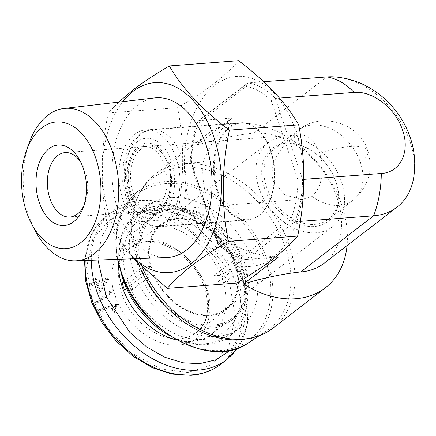 <?xml version="1.0" encoding="UTF-8"?>
<svg xmlns="http://www.w3.org/2000/svg" width="436" height="436" viewBox="0 0 436 436"><rect width="100%" height="100%" fill="white"/><g stroke="black" fill="none" stroke-linecap="round" stroke-linejoin="round"><path stroke-width="0.33" stroke-dasharray="2.18 1.64" d="M154.715 97.926A80.066 49.846 -94.3 0 0 118.292 211.307A80.066 49.846 -94.3 0 0 166.846 257.551M35.365 231.064A76.425 47.573 85.7 0 1 29.256 216.692A76.425 47.573 85.7 0 1 28.749 143.978M272.931 257.665A95.255 59.296 -94.3 0 0 295.924 131.372A95.255 59.296 -94.3 0 0 214.883 85.178A95.255 59.296 -94.3 0 0 191.889 211.471A95.255 59.296 -94.3 0 0 272.931 257.665M238.634 60.686C232.208 68.169 223.924 75.864 213.776 83.766C203.367 91.691 191.29 99.67 177.55 107.708C184.701 143.935 184.357 181.005 176.525 218.927C203.879 239.593 223.897 260.99 236.579 283.117M129.263 192.369A32.291 20.1 -94.3 0 0 132.435 199.519A32.291 20.1 -94.3 0 0 149.341 210.991A32.291 20.1 -94.3 0 0 156.737 208.026A32.291 20.1 -94.3 0 0 164.53 165.217A32.291 20.1 -94.3 0 0 144.447 146.6A32.291 20.1 -94.3 0 0 137.057 149.559A32.291 20.1 -94.3 0 0 129.47 160.492A32.291 20.1 -94.3 0 0 129.263 192.369M130.021 193.535A35.518 22.111 -94.3 0 0 133.509 201.399A35.518 22.111 -94.3 0 0 162.693 208.517A35.518 22.111 -94.3 0 0 168.814 163.669A35.518 22.111 -94.3 0 0 149.646 143.275A35.518 22.111 -94.3 0 0 130.25 158.47A35.518 22.111 -94.3 0 0 130.021 193.535M164.296 222.818A48.837 30.4 85.7 0 1 153.118 227.298A48.837 30.4 85.7 0 1 120.38 190.238A48.837 30.4 85.7 0 1 134.533 134.386A48.837 30.4 85.7 0 1 145.717 129.906A48.837 30.4 85.7 0 1 178.449 166.966A48.837 30.4 85.7 0 1 164.296 222.818M229.025 127.203A48.837 30.4 -94.3 0 0 214.872 183.06A48.837 30.4 -94.3 0 0 247.604 220.12A48.837 30.4 -94.3 0 0 258.788 215.64A48.837 30.4 -94.3 0 0 272.941 159.783A48.837 30.4 -94.3 0 0 240.203 122.723A48.837 30.4 -94.3 0 0 229.025 127.203M122.794 101.637A95.255 59.296 -94.3 0 0 134.729 258.706M118.734 102.111L108.259 112.979C100.433 150.338 100.089 187.409 107.234 224.191L133.498 258.75M107.234 224.191L176.525 218.927M108.259 112.979L177.55 107.708M83.963 205.438A32.291 20.1 -94.3 0 0 84.949 203.127A32.291 20.1 -94.3 0 0 81.984 164.1A32.291 20.1 -94.3 0 0 80.66 161.963M311.854 196.238A32.291 20.1 -94.3 0 0 319.648 153.428A32.291 20.1 -94.3 0 0 299.57 134.806A32.291 20.1 -94.3 0 0 292.18 137.771C281.918 145.493 267.611 164.786 273.519 181.409L285.395 195.415L302.628 199.339L311.854 196.238A44.396 32.171 52.4 0 0 352.882 200.375A44.396 32.171 52.4 0 0 360.441 162.563A44.396 32.171 52.4 0 0 298.715 130.021A44.396 32.171 52.4 0 0 292.18 137.771M230.573 350.195L242.727 331.322L246.781 307.211L243.021 282.299L232.644 257.97L215.253 234.552L192.38 215.864L167.811 205.149L145.335 202.909L126.974 207.618L111.409 219.373L101.223 237.669L98.013 260.025M187.987 372.524L160.584 368.818L131.067 352.702L106.466 326.618L91.636 297.396L86.546 267.432L92.803 239.004L110.27 219.319L133.874 211.733L161.282 215.439L190.799 231.56L215.4 257.638L230.224 286.861L235.32 316.825L229.064 345.252L211.596 364.943L187.987 372.524M278.539 256.962C261.437 256.324 245.43 251.692 230.524 243.065A96.868 70.191 -127.6 0 1 208.326 203.187A96.868 70.191 -127.6 0 1 203.241 162.007C209.542 145.531 219.063 130.898 231.805 118.096L196.74 145.095A96.868 70.191 -127.6 0 1 207.193 134.261A96.868 70.191 -127.6 0 1 341.878 205.269A96.868 70.191 -127.6 0 1 347.051 245.621M272.925 328.155A96.868 70.191 52.4 0 0 289.422 245.659A96.868 70.191 52.4 0 0 184.314 163.696A96.868 70.191 52.4 0 0 154.736 174.645A96.868 70.191 52.4 0 0 138.991 194.521A96.868 70.191 52.4 0 0 138.239 257.147A96.868 70.191 52.4 0 0 142.174 267.29M246.444 338.886A95.255 69.019 52.4 0 0 266.341 331.022A95.255 69.019 52.4 0 0 285.52 247.79A95.255 69.019 52.4 0 0 182.161 167.195A95.255 69.019 52.4 0 0 150.278 180.281A95.255 69.019 52.4 0 0 137.596 197.508A95.255 69.019 52.4 0 0 136.855 259.088A95.255 69.019 52.4 0 0 138.572 263.851M259.295 215.226A48.434 30.149 -94.3 0 0 273.328 159.832A48.434 30.149 -94.3 0 0 240.863 123.077A48.434 30.149 -94.3 0 0 229.777 127.519A48.434 30.149 -94.3 0 0 215.738 182.913A48.434 30.149 -94.3 0 0 248.204 219.668A48.434 30.149 -94.3 0 0 259.295 215.226M170.291 336.036A76.687 55.568 52.4 0 0 229.756 335.922A76.687 55.568 52.4 0 0 242.819 270.614A76.687 55.568 52.4 0 0 136.19 214.398A76.687 55.568 52.4 0 0 120.876 271.857M133.71 271.563A76.687 55.568 -127.6 0 1 146.769 206.25A76.687 55.568 -127.6 0 1 253.398 262.467A76.687 55.568 -127.6 0 1 240.334 327.779A76.687 55.568 -127.6 0 1 133.71 271.563M240.677 271.388A75.074 54.396 52.4 0 0 159.216 207.868A75.074 54.396 52.4 0 0 123.508 280.288A75.074 54.396 52.4 0 0 204.964 343.808A75.074 54.396 52.4 0 0 240.677 271.388M139.084 147.908A33.904 21.108 -94.3 0 0 130.904 192.859A33.904 21.108 -94.3 0 0 159.745 209.296A33.904 21.108 -94.3 0 0 167.713 197.819A33.904 21.108 -94.3 0 0 164.601 156.84A33.904 21.108 -94.3 0 0 139.084 147.908M140.839 149.27A32.291 20.1 -94.3 0 0 131.476 186.199A32.291 20.1 -94.3 0 0 153.123 210.702A32.291 20.1 -94.3 0 0 160.513 207.743A32.291 20.1 -94.3 0 0 168.1 196.805A32.291 20.1 -94.3 0 0 165.135 157.783A32.291 20.1 -94.3 0 0 148.229 146.311A32.291 20.1 -94.3 0 0 140.839 149.27M127.285 280.005A70.229 50.887 52.4 0 0 180.27 335.96A70.229 50.887 52.4 0 0 235.467 318.852A70.229 50.887 52.4 0 0 236.895 271.672A70.229 50.887 52.4 0 0 154.153 213.237A70.229 50.887 52.4 0 0 127.285 280.005M241.931 265.175A65.389 47.377 -127.6 0 1 240.601 309.097A65.389 47.377 -127.6 0 1 230.797 320.858A65.389 47.377 -127.6 0 1 139.885 272.931A65.389 47.377 -127.6 0 1 151.02 217.242A65.389 47.377 -127.6 0 1 164.895 210.768A65.389 47.377 -127.6 0 1 241.931 265.175M266.467 186.837A44.396 32.171 52.4 0 0 328.199 219.384A44.396 32.171 52.4 0 0 335.758 181.572A44.396 32.171 52.4 0 0 274.026 149.025A44.396 32.171 52.4 0 0 266.467 186.837M244.58 263.137A65.389 47.377 -127.6 0 1 233.44 318.825A65.389 47.377 -127.6 0 1 142.528 270.892A65.389 47.377 -127.6 0 1 153.663 215.204A65.389 47.377 -127.6 0 1 244.58 263.137M264.325 187.611A46.014 33.343 52.4 0 0 314.252 226.54A46.014 33.343 52.4 0 0 336.134 182.155A46.014 33.343 52.4 0 0 286.212 143.221A46.014 33.343 52.4 0 0 264.325 187.611M226.3 309.549L196.325 332.63C207.705 323.201 210.479 308.377 204.658 288.169C194.358 252.902 149.183 230.263 130.827 247.555A53.683 38.897 52.4 0 0 121.688 293.275A53.683 38.897 52.4 0 0 196.325 332.63A53.683 38.897 52.4 0 0 205.465 286.91A53.683 38.897 52.4 0 0 130.827 247.555L160.802 224.48A53.683 38.897 52.4 0 1 234.094 260.183L213.82 275.797A53.683 38.897 -127.6 0 1 215.166 279.443A53.683 38.897 -127.6 0 1 216.278 283.106L236.552 267.491A53.683 38.897 52.4 0 1 226.3 309.549A53.683 38.897 52.4 0 1 153.009 273.841L132.735 289.455A53.683 38.897 -127.6 0 1 131.383 285.809A53.683 38.897 -127.6 0 1 130.271 282.147L150.551 266.532L142.343 267.159A64.174 46.499 -127.6 0 1 154.404 216.163A64.174 46.499 -127.6 0 1 242.302 259.562L222.028 275.176A64.174 46.499 -127.6 0 1 223.357 278.822A64.174 46.499 -127.6 0 1 224.486 282.484L244.765 266.87A64.174 46.499 -127.6 0 1 232.704 317.866A64.174 46.499 -127.6 0 1 144.801 274.467L126.582 288.496M177.087 340.135A64.174 46.499 52.4 0 0 211.542 334.156A64.174 46.499 52.4 0 0 222.474 279.498A64.174 46.499 52.4 0 0 133.242 232.453A64.174 46.499 52.4 0 0 118.652 264.232M123.742 281.476L142.343 267.159M234.813 263.878A52.876 38.314 -127.6 0 1 225.81 308.911A52.876 38.314 -127.6 0 1 152.289 270.151A52.876 38.314 -127.6 0 1 161.298 225.118A52.876 38.314 -127.6 0 1 234.813 263.878M258.968 188.02A52.876 38.314 52.4 0 0 332.488 226.78A52.876 38.314 52.4 0 0 341.492 181.747A52.876 38.314 52.4 0 0 267.976 142.986A52.876 38.314 52.4 0 0 258.968 188.02M263.709 81.745L248.133 82.933L247.103 83.331L246.117 86.415C255.093 87.958 263.48 92.743 271.279 100.76L275.296 98.411L279.514 98.089M196.74 145.095C217.39 138.91 236.459 134.909 253.943 133.1A76.687 55.568 -127.6 0 1 330.548 182.826A76.687 55.568 -127.6 0 1 324.09 263.295M303.865 179.37L302.573 179.469L275.296 98.411A88.797 55.279 85.7 0 0 248.133 82.933L199.247 120.57L231.805 118.096M203.241 162.007L191.54 162.895C190.112 162.988 189.949 162.862 191.05 162.53C191.355 148.273 193.731 135.204 198.189 123.312L246.117 86.415M275.323 257.202L245.975 259.436A88.797 55.279 85.7 0 1 218.818 243.953L217.428 243.348L190.336 162.835C190.587 147.799 193.104 134.005 197.89 121.453L199.247 120.57A88.797 55.279 85.7 0 0 191.54 162.895L218.818 243.953L230.524 243.065M217.597 243.626C226.099 252.542 235.407 257.807 245.533 259.415L245.975 259.436L294.867 221.793L300.279 221.384M197.89 121.453L198.189 123.312M340.342 77.603A76.687 55.568 -127.6 0 1 414.2 173.55M190.336 162.835L191.05 162.53L217.793 241.985L217.428 243.348M245.975 259.436C244.454 259.42 243.446 258.39 242.956 256.33C233.979 254.788 225.592 250.008 217.793 241.985M271.279 100.76L298.022 180.221L302.573 179.469A88.797 55.279 85.7 0 1 294.867 221.793L290.883 219.433L242.956 256.33M153.009 273.841L144.801 274.467M244.765 266.87L236.552 267.491M160.802 224.48A53.683 38.897 52.4 0 0 150.551 266.532M234.094 260.183L242.302 259.562M216.278 283.106L224.486 282.484M213.82 275.797L222.028 275.176M130.271 282.147L124.162 282.61M132.735 289.455L124.522 290.076M94.639 278.648L92.596 279.285L93.587 282.245L88.83 283.765L89.702 286.365L94.465 284.839L97.353 293.428L99.637 292.698L108.215 279.95L107.501 277.825L95.631 281.602L94.639 278.648L96.04 278.282L97.037 281.242L95.631 281.602M116.407 304.034L117.856 303.788L115.949 306.737L116.913 305.543L116.407 304.034L97.653 309.98L98.531 312.596L112.635 308.11L112.074 314.367L114.161 313.702L114.815 309.734L117.077 304.813L115.878 307.952L115.224 311.685L114.161 313.702M95.582 304.84L112.608 291.94L111.85 289.684L94.825 302.589L95.582 304.84L97.604 302.197L97.43 301.674L94.825 302.589M93.587 282.245L96.247 281.482L95.25 278.528L92.596 279.285M95.25 278.528L96.04 278.282M97.037 281.242L107.501 277.825M108.907 277.465L109.18 278.272L108.215 279.95M109.18 278.272L99.637 292.698M100.858 290.627L99.473 291.074L97.353 293.428M99.473 291.074L96.585 282.484L94.465 284.839M96.585 282.484L91.822 284.01L89.702 286.365M91.822 284.01L91.484 283.002L88.83 283.765M91.484 283.002L96.247 281.482M117.856 303.788L116.913 305.543M115.224 311.685L114.483 311.92L112.074 314.367M114.483 311.92L115.796 305.423L112.635 308.11M115.796 305.423L100.651 310.241L98.531 312.596M100.651 310.241L100.307 309.222L97.653 309.98M100.307 309.222L117.813 303.674M111.85 289.684L113.349 289.613L113.529 290.136L112.608 291.94M113.529 290.136L97.604 302.197M97.43 301.674L113.349 289.613M100.166 290.529L108.139 278.822L97.375 282.239L100.166 290.529L98.525 290.202L96.503 284.196L104.302 281.721L108.139 278.822M97.375 282.239L96.503 284.196M104.302 281.721L98.525 290.202M248.656 342.701A93.718 67.907 52.4 0 0 267.524 260.81A93.718 67.907 52.4 0 0 134.468 194.391A93.718 67.907 52.4 0 0 117.84 259.311M121.677 272.478C125.595 287.046 135.999 303.358 152.889 321.419C169.947 338.489 197.328 352.588 221.613 350.402C274.429 345.225 276.522 285.727 265.426 261.551C261.507 246.983 251.103 230.671 234.214 212.61C217.155 195.541 189.774 181.441 165.489 183.627C112.673 188.804 110.581 248.302 121.677 272.478M170.471 221.973A48.434 30.149 85.7 0 1 159.385 226.42A48.434 30.149 85.7 0 1 126.92 189.665A48.434 30.149 85.7 0 1 140.959 134.272A48.434 30.149 85.7 0 1 152.044 129.83A48.434 30.149 85.7 0 1 184.51 166.585A48.434 30.149 85.7 0 1 170.471 221.973M161.712 215.144C155.761 221.575 136.779 222.387 127.372 195.573C118.57 168.291 130.173 145.553 137.117 142.06C143.068 135.629 162.05 134.817 171.457 161.631C180.259 188.913 168.656 211.651 161.712 215.144M319.648 153.428A44.396 13.129 -18.6 0 1 367.875 151.036A44.396 13.129 -18.6 0 1 360.441 162.563M206.604 288.659C213.656 304.017 212.327 341.824 178.765 345.116C144.719 346.963 118.641 311.239 115.262 295.597C108.21 280.239 109.54 242.432 143.101 239.141C177.147 237.293 203.22 273.018 206.604 288.659M226.873 359.537A93.642 67.853 52.4 0 0 242.819 279.787A93.642 67.853 52.4 0 0 141.215 200.56A93.642 67.853 52.4 0 0 112.624 211.144A93.642 67.853 52.4 0 0 91.304 260.265M85.227 260.483A93.642 67.853 -127.6 0 1 106.449 215.896A93.642 67.853 -127.6 0 1 135.046 205.312A93.642 67.853 -127.6 0 1 236.65 284.539A93.642 67.853 -127.6 0 1 220.703 364.289M253.943 133.1L326.875 76.949M298.022 180.221C297.717 194.472 295.336 207.547 290.883 219.433M115.878 307.952L114.815 309.734M149.341 210.991L69.973 217.024M132.435 199.519L133.509 201.399M247.604 220.12L153.118 227.298M81.984 164.1L79.297 159.402M84.949 203.127L83.009 208.179M144.447 146.6L65.078 152.627M129.47 160.492L130.25 158.47M240.203 122.723L145.717 129.906M248.204 219.668L159.385 226.42L156.088 226.442L144.414 222.736L131.579 209.629L126.14 198.009L122.68 181.49L123.47 162.95L127.595 149.494L134.501 138.861L138.49 135.182C142.599 132.026 147.117 130.239 152.044 129.83L240.863 123.077M328.199 219.384L352.882 200.375C368.496 186.652 373.494 170.209 367.875 151.036C360.223 123.53 321.283 110.897 298.715 130.021L274.026 149.025M237.751 348.151L247.697 323.904L246.667 289.373L239.451 267.906L227.815 247.544L203.252 221.472L182.853 208.621L166.361 202.489L142.327 200.119C131.007 201.007 121.104 204.68 112.624 211.144L106.449 215.896L91.048 234.944L84.513 260.51M207.193 134.261L154.736 174.645M117.535 259.322L115.665 240.116L117.976 222.273L124.358 206.751L134.468 194.391L150.278 180.281M136.19 214.398L146.769 206.25M302.628 199.339L153.123 210.702M240.601 309.097L235.467 318.852M230.797 320.858L233.44 318.825M133.242 232.453L154.404 216.163M332.488 226.78L225.81 308.911M137.596 197.508L138.991 194.521M198.304 120.897L247.103 83.331M259.289 335.682L266.341 331.022M229.756 335.922L240.334 327.779M165.135 157.783L164.601 156.84M168.1 196.805L167.713 197.819M299.57 134.806L148.229 146.311M164.895 210.768L154.153 213.237M151.02 217.242L153.663 215.204M211.542 334.156L232.704 317.866M267.976 142.986L161.298 225.118"/><path stroke-width="0.65" d="M26.122 151.575L28.749 143.978A76.425 47.573 85.7 0 1 47.704 115.371A76.425 47.573 85.7 0 1 64.021 108.471A76.425 47.573 85.7 0 1 112.722 152.431A76.425 47.573 85.7 0 1 94.274 253.752A76.425 47.573 85.7 0 1 75.597 260.832A76.425 47.573 85.7 0 1 35.365 231.064L31.621 223.951A63.514 39.54 85.7 0 1 26.122 151.575A63.514 39.54 85.7 0 1 41.872 127.803A63.514 39.54 85.7 0 1 95.909 158.6A63.514 39.54 85.7 0 1 80.578 242.808A63.514 39.54 85.7 0 1 31.621 223.951M75.597 260.832L166.846 257.551A80.066 49.846 -94.3 0 0 205.738 143.984A80.066 49.846 -94.3 0 0 154.715 97.926L64.021 108.471M134.729 258.706A95.255 59.296 -94.3 0 0 191.039 263.889A95.255 59.296 -94.3 0 0 214.032 137.596A95.255 59.296 -94.3 0 0 132.991 91.402A95.255 59.296 -94.3 0 0 122.794 101.637M133.498 258.75L167.288 288.381C173.708 280.898 181.997 273.203 192.14 265.301C202.555 257.376 214.632 249.392 228.371 241.359C221.221 205.133 221.564 168.062 229.396 130.141C202.037 109.474 182.019 88.077 169.337 65.95C155.587 73.995 143.515 81.973 133.111 89.892L118.734 102.111M48.925 148.763A40.363 25.125 -94.3 0 0 39.186 202.271A40.363 25.125 -94.3 0 0 73.521 221.848A40.363 25.125 -94.3 0 0 83.009 208.179A40.363 25.125 -94.3 0 0 79.297 159.402A40.363 25.125 -94.3 0 0 48.925 148.763M80.66 161.963A32.291 20.1 -94.3 0 0 65.078 152.627A32.291 20.1 -94.3 0 0 57.683 155.592A32.291 20.1 -94.3 0 0 48.325 192.521A32.291 20.1 -94.3 0 0 69.973 217.024A32.291 20.1 -94.3 0 0 77.363 214.06A32.291 20.1 -94.3 0 0 83.963 205.438M167.288 288.381L236.579 283.117C250.329 275.072 262.407 267.094 272.811 259.169C282.959 251.267 291.243 243.571 297.663 236.089C305.489 198.729 305.832 161.658 298.687 124.87C286.305 103.07 266.287 81.674 238.634 60.686L169.337 65.95M228.371 241.359L297.663 236.089M298.687 124.87L229.396 130.141M98.013 260.025L106.297 296.921L129.797 332.336L146.594 346.903L164.89 357.264L182.995 362.796L199.448 363.7L216.022 359.787L230.573 350.195M142.174 267.29A96.868 70.191 52.4 0 0 243.348 339.104A96.868 70.191 52.4 0 0 249.686 338.298A96.868 70.191 52.4 0 0 272.925 328.155L325.381 287.771A96.868 70.191 -127.6 0 1 243.468 283.956L278.539 256.962L275.323 257.202M138.572 263.851A95.255 69.019 52.4 0 0 240.209 339.682A95.255 69.019 52.4 0 0 246.444 338.886L249.686 338.298M120.876 271.857A76.687 55.568 52.4 0 0 123.126 279.705A76.687 55.568 52.4 0 0 170.291 336.036M118.652 264.232A64.174 46.499 52.4 0 0 122.314 287.111A64.174 46.499 52.4 0 0 177.087 340.135M126.582 288.496L124.522 290.076A64.174 46.499 -127.6 0 1 123.197 286.43A64.174 46.499 -127.6 0 1 122.064 282.768L123.742 281.476M347.051 245.621A96.868 70.191 -127.6 0 1 325.381 287.771M279.514 98.089L354.037 92.427A88.797 55.279 -94.3 0 0 326.875 76.949L263.709 81.745M326.875 76.949A76.687 55.568 -127.6 0 1 340.342 77.603C384.754 83.81 419.579 128.582 414.2 173.55A76.687 55.568 -127.6 0 1 397.027 207.144L324.09 263.295A76.687 55.568 -127.6 0 1 300.677 271.96C283.247 273.759 264.178 277.759 243.468 283.956M300.279 221.384L373.608 215.809L300.677 271.96M397.027 207.144A76.687 55.568 -127.6 0 1 373.608 215.809A88.797 55.279 -94.3 0 0 381.315 173.484L303.865 179.37M354.037 92.427C372.508 90.443 395.79 108.608 402.597 130.271C410.358 151.908 400.226 172.596 381.315 173.484M124.162 282.61L122.064 282.768M117.84 259.311A93.718 67.907 52.4 0 0 121.257 271.928A93.718 67.907 52.4 0 0 248.656 342.701C211.008 370.704 138.446 330.401 121.028 272.315L117.535 259.322M91.304 260.265A93.642 67.853 52.4 0 0 96.678 290.894A93.642 67.853 52.4 0 0 198.282 370.12A93.642 67.853 52.4 0 0 226.873 359.537L237.751 348.151M84.513 260.51L85.69 281.16L91.669 302.317L102.057 322.716L116.205 341.115L133.252 356.392L152.159 367.608L171.795 374.061L191.001 375.314C202.315 374.426 212.218 370.753 220.703 364.289A93.642 67.853 -127.6 0 1 192.107 374.873A93.642 67.853 -127.6 0 1 90.503 295.646A93.642 67.853 -127.6 0 1 85.227 260.483M248.656 342.701L259.289 335.682M220.703 364.289L226.873 359.537"/></g></svg>
